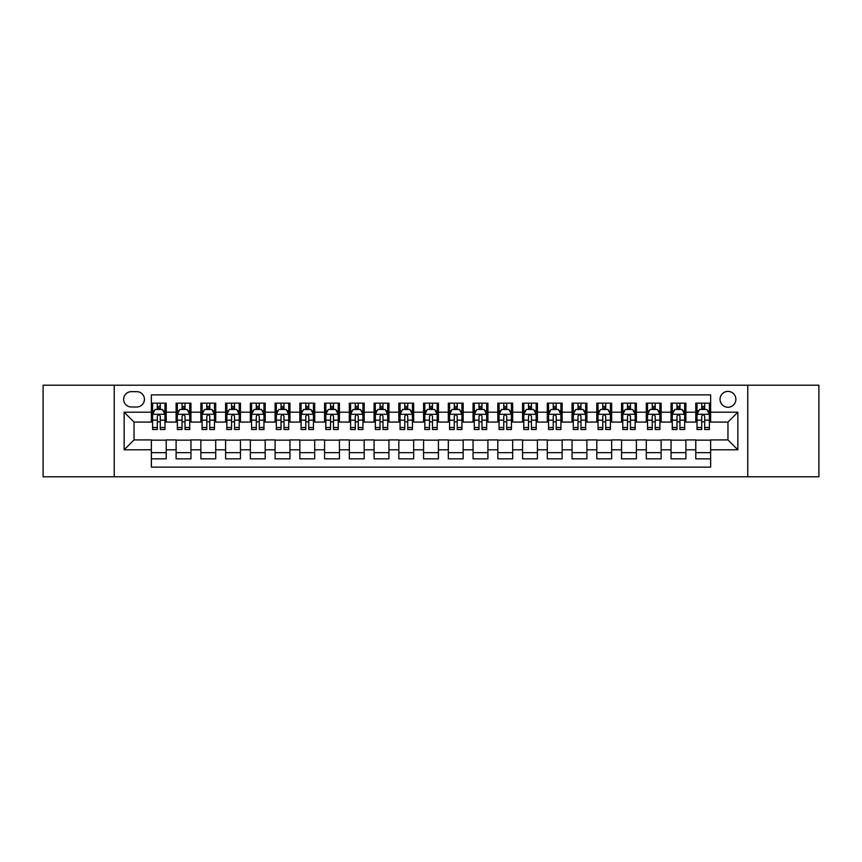 <?xml version="1.0" encoding="UTF-8"?>
<svg xmlns="http://www.w3.org/2000/svg" width="862" height="862" viewBox="0 0 862 862"><rect width="100%" height="100%" fill="white"/><g stroke="black" fill="none" stroke-linecap="round" stroke-linejoin="round"><path stroke-width="1.29" d="M727.959 391.402A7.92 7.92 0 0 0 720.039 399.322A7.92 7.92 0 0 0 727.959 407.241A7.92 7.92 0 0 0 735.879 399.322A7.92 7.92 0 0 0 727.959 391.402M747.753 476.783L818.9 476.783L818.9 385.217L747.753 385.217L747.753 476.783L114.247 476.783L114.247 385.217L43.1 385.217L43.1 476.783L114.247 476.783M710.633 403.157L695.785 403.157L695.785 412.198L685.893 412.198L685.893 422.089L695.785 422.089L695.785 412.198M685.893 412.198L685.893 403.157L671.045 403.157L671.045 412.198L661.143 412.198L661.143 422.089L671.045 422.089L671.045 412.198M661.143 412.198L661.143 403.157L646.295 403.157L646.295 412.198L636.393 412.198L636.393 422.089L646.295 422.089L646.295 412.198M636.393 412.198L636.393 403.157L621.545 403.157L621.545 412.198L611.654 412.198L611.654 422.089L621.545 422.089L621.545 412.198M611.654 412.198L611.654 403.157L596.806 403.157L596.806 412.198L586.903 412.198L586.903 422.089L596.806 422.089L596.806 412.198M586.903 412.198L586.903 403.157L572.056 403.157L572.056 412.198L562.153 412.198L562.153 422.089L572.056 422.089L572.056 412.198M562.153 412.198L562.153 403.157L547.305 403.157L547.305 412.198L537.414 412.198L537.414 422.089L547.305 422.089L547.305 412.198M537.414 412.198L537.414 403.157L522.566 403.157L522.566 412.198L512.664 412.198L512.664 422.089L522.566 422.089L522.566 412.198M512.664 412.198L512.664 403.157L497.816 403.157L497.816 412.198L487.914 412.198L487.914 422.089L497.816 422.089L497.816 412.198M487.914 412.198L487.914 403.157L473.066 403.157L473.066 412.198L463.174 412.198L463.174 422.089L473.066 422.089L473.066 412.198M463.174 412.198L463.174 403.157L448.326 403.157L448.326 412.198L438.424 412.198L438.424 422.089L448.326 422.089L448.326 412.198M438.424 412.198L438.424 403.157L423.576 403.157L423.576 412.198L413.674 412.198L413.674 422.089L423.576 422.089L423.576 412.198M413.674 412.198L413.674 403.157L398.826 403.157L398.826 412.198L388.934 412.198L388.934 422.089L398.826 422.089L398.826 412.198M388.934 412.198L388.934 403.157L374.086 403.157L374.086 412.198L364.184 412.198L364.184 422.089L374.086 422.089L374.086 412.198M364.184 412.198L364.184 403.157L349.336 403.157L349.336 412.198L339.434 412.198L339.434 422.089L349.336 422.089L349.336 412.198M339.434 412.198L339.434 403.157L324.586 403.157L324.586 412.198L314.695 412.198L314.695 422.089L324.586 422.089L324.586 412.198M314.695 412.198L314.695 403.157L299.847 403.157L299.847 412.198L289.944 412.198L289.944 422.089L299.847 422.089L299.847 412.198M289.944 412.198L289.944 403.157L275.097 403.157L275.097 412.198L265.194 412.198L265.194 422.089L275.097 422.089L275.097 412.198M265.194 412.198L265.194 403.157L250.346 403.157L250.346 412.198L240.455 412.198L240.455 422.089L250.346 422.089L250.346 412.198M240.455 412.198L240.455 403.157L225.607 403.157L225.607 412.198L215.705 412.198L215.705 422.089L225.607 422.089L225.607 412.198M215.705 412.198L215.705 403.157L200.857 403.157L200.857 412.198L190.955 412.198L190.955 422.089L200.857 422.089L200.857 412.198M190.955 412.198L190.955 403.157L176.107 403.157L176.107 422.089L166.215 422.089L166.215 403.157L151.367 403.157M151.367 458.843L166.215 458.843L166.215 439.911L176.107 439.911L176.107 458.843L190.955 458.843L190.955 439.911L200.857 439.911L200.857 449.802L190.955 449.802M200.857 449.802L200.857 458.843L215.705 458.843L215.705 439.911L225.607 439.911L225.607 449.802L215.705 449.802M225.607 449.802L225.607 458.843L240.455 458.843L240.455 439.911L250.346 439.911L250.346 449.802L240.455 449.802M250.346 449.802L250.346 458.843L265.194 458.843L265.194 439.911L275.097 439.911L275.097 449.802L265.194 449.802M275.097 449.802L275.097 458.843L289.944 458.843L289.944 439.911L299.847 439.911L299.847 449.802L289.944 449.802M299.847 449.802L299.847 458.843L314.695 458.843L314.695 439.911L324.586 439.911L324.586 449.802L314.695 449.802M324.586 449.802L324.586 458.843L339.434 458.843L339.434 439.911L349.336 439.911L349.336 449.802L339.434 449.802M349.336 449.802L349.336 458.843L364.184 458.843L364.184 439.911L374.086 439.911L374.086 449.802L364.184 449.802M374.086 449.802L374.086 458.843L388.934 458.843L388.934 439.911L398.826 439.911L398.826 449.802L388.934 449.802M398.826 449.802L398.826 458.843L413.674 458.843L413.674 439.911L423.576 439.911L423.576 449.802L413.674 449.802M423.576 449.802L423.576 458.843L438.424 458.843L438.424 439.911L448.326 439.911L448.326 449.802L438.424 449.802M448.326 449.802L448.326 458.843L463.174 458.843L463.174 439.911L473.066 439.911L473.066 449.802L463.174 449.802M473.066 449.802L473.066 458.843L487.914 458.843L487.914 439.911L497.816 439.911L497.816 449.802L487.914 449.802M497.816 449.802L497.816 458.843L512.664 458.843L512.664 439.911L522.566 439.911L522.566 449.802L512.664 449.802M522.566 449.802L522.566 458.843L537.414 458.843L537.414 439.911L547.305 439.911L547.305 449.802L537.414 449.802M547.305 449.802L547.305 458.843L562.153 458.843L562.153 439.911L572.056 439.911L572.056 449.802L562.153 449.802M572.056 449.802L572.056 458.843L586.903 458.843L586.903 439.911L596.806 439.911L596.806 449.802L586.903 449.802M596.806 449.802L596.806 458.843L611.654 458.843L611.654 439.911L621.545 439.911L621.545 449.802L611.654 449.802M621.545 449.802L621.545 458.843L636.393 458.843L636.393 439.911L646.295 439.911L646.295 449.802L636.393 449.802M646.295 449.802L646.295 458.843L661.143 458.843L661.143 439.911L671.045 439.911L671.045 449.802L661.143 449.802M671.045 449.802L671.045 458.843L685.893 458.843L685.893 439.911L695.785 439.911L695.785 449.802L685.893 449.802M131.326 406.993L136.767 406.993A7.672 7.672 0 0 0 144.439 399.322A7.672 7.672 0 0 0 136.767 391.65L131.326 391.65A7.672 7.672 0 0 0 123.654 399.322A7.672 7.672 0 0 0 131.326 406.993M747.753 385.217L114.247 385.217M710.633 412.198L710.633 394.871L151.367 394.871L151.367 422.089L134.041 422.089L134.041 439.911L151.367 439.911L151.367 467.129L710.633 467.129L710.633 439.911L727.959 439.911L727.959 422.089L710.633 422.089L710.633 412.198L737.85 412.198L737.85 449.802L710.633 449.802M151.367 449.802L124.15 449.802L124.15 412.198L151.367 412.198M695.785 449.802L695.785 458.843L710.633 458.843M151.367 409.342L152.606 409.342M157.304 409.342L160.278 409.342M164.976 409.342L166.215 409.342M151.367 421.841L152.606 421.841M157.304 421.841L160.278 421.841M164.976 421.841L166.215 421.841M151.367 440.159L166.215 440.159M151.367 452.658L166.215 452.658M176.107 421.841L177.346 421.841M182.054 421.841L185.018 421.841M189.726 421.841L190.955 421.841M176.107 409.342L177.346 409.342M182.054 409.342L185.018 409.342M189.726 409.342L190.955 409.342M176.107 440.159L190.955 440.159M176.107 452.658L190.955 452.658M200.857 440.159L215.705 440.159M200.857 452.658L215.705 452.658M200.857 409.342L202.096 409.342M206.794 409.342L209.768 409.342M214.466 409.342L215.705 409.342M200.857 421.841L202.096 421.841M206.794 421.841L209.768 421.841M214.466 421.841L215.705 421.841M225.607 440.159L240.455 440.159M225.607 452.658L240.455 452.658M225.607 409.342L226.846 409.342M231.544 409.342L234.518 409.342M239.216 409.342L240.455 409.342M225.607 421.841L226.846 421.841M231.544 421.841L234.518 421.841M239.216 421.841L240.455 421.841M250.346 440.159L265.194 440.159M250.346 452.658L265.194 452.658M250.346 409.342L251.585 409.342M256.294 409.342L259.257 409.342M263.966 409.342L265.194 409.342M250.346 421.841L251.585 421.841M256.294 421.841L259.257 421.841M263.966 421.841L265.194 421.841M275.097 440.159L289.944 440.159M275.097 452.658L289.944 452.658M275.097 409.342L276.336 409.342M281.034 409.342L284.007 409.342M288.705 409.342L289.944 409.342M275.097 421.841L276.336 421.841M281.034 421.841L284.007 421.841M288.705 421.841L289.944 421.841M299.847 440.159L314.695 440.159M299.847 452.658L314.695 452.658M299.847 409.342L301.086 409.342M305.784 409.342L308.758 409.342M313.456 409.342L314.695 409.342M299.847 421.841L301.086 421.841M305.784 421.841L308.758 421.841M313.456 421.841L314.695 421.841M324.586 440.159L339.434 440.159M324.586 452.658L339.434 452.658M324.586 409.342L325.825 409.342M330.534 409.342L333.497 409.342M338.206 409.342L339.434 409.342M324.586 421.841L325.825 421.841M330.534 421.841L333.497 421.841M338.206 421.841L339.434 421.841M349.336 440.159L364.184 440.159M349.336 452.658L364.184 452.658M349.336 409.342L350.575 409.342M355.273 409.342L358.247 409.342M362.945 409.342L364.184 409.342M349.336 421.841L350.575 421.841M355.273 421.841L358.247 421.841M362.945 421.841L364.184 421.841M374.086 440.159L388.934 440.159M374.086 452.658L388.934 452.658M374.086 409.342L375.326 409.342M380.023 409.342L382.987 409.342M387.695 409.342L388.934 409.342M374.086 421.841L375.326 421.841M380.023 421.841L382.987 421.841M387.695 421.841L388.934 421.841M398.826 440.159L413.674 440.159M398.826 452.658L413.674 452.658M398.826 409.342L400.065 409.342M404.774 409.342L407.737 409.342M412.445 409.342L413.674 409.342M398.826 421.841L400.065 421.841M404.774 421.841L407.737 421.841M412.445 421.841L413.674 421.841M423.576 440.159L438.424 440.159M423.576 452.658L438.424 452.658M423.576 409.342L424.815 409.342M429.513 409.342L432.487 409.342M437.185 409.342L438.424 409.342M423.576 421.841L424.815 421.841M429.513 421.841L432.487 421.841M437.185 421.841L438.424 421.841M448.326 440.159L463.174 440.159M448.326 452.658L463.174 452.658M448.326 409.342L449.555 409.342M454.263 409.342L457.226 409.342M461.935 409.342L463.174 409.342M448.326 421.841L449.555 421.841M454.263 421.841L457.226 421.841M461.935 421.841L463.174 421.841M473.066 440.159L487.914 440.159M473.066 452.658L487.914 452.658M473.066 409.342L474.305 409.342M479.013 409.342L481.977 409.342M486.674 409.342L487.914 409.342M473.066 421.841L474.305 421.841M479.013 421.841L481.977 421.841M486.674 421.841L487.914 421.841M497.816 440.159L512.664 440.159M497.816 452.658L512.664 452.658M497.816 409.342L499.055 409.342M503.753 409.342L506.727 409.342M511.425 409.342L512.664 409.342M497.816 421.841L499.055 421.841M503.753 421.841L506.727 421.841M511.425 421.841L512.664 421.841M522.566 440.159L537.414 440.159M522.566 452.658L537.414 452.658M522.566 409.342L523.794 409.342M528.503 409.342L531.466 409.342M536.175 409.342L537.414 409.342M522.566 421.841L523.794 421.841M528.503 421.841L531.466 421.841M536.175 421.841L537.414 421.841M547.305 440.159L562.153 440.159M547.305 452.658L562.153 452.658M547.305 409.342L548.544 409.342M553.242 409.342L556.216 409.342M560.914 409.342L562.153 409.342M547.305 421.841L548.544 421.841M553.242 421.841L556.216 421.841M560.914 421.841L562.153 421.841M572.056 440.159L586.903 440.159M572.056 452.658L586.903 452.658M572.056 409.342L573.295 409.342M577.993 409.342L580.966 409.342M585.664 409.342L586.903 409.342M572.056 421.841L573.295 421.841M577.993 421.841L580.966 421.841M585.664 421.841L586.903 421.841M596.806 440.159L611.654 440.159M596.806 452.658L611.654 452.658M596.806 409.342L598.034 409.342M602.743 409.342L605.706 409.342M610.415 409.342L611.654 409.342M596.806 421.841L598.034 421.841M602.743 421.841L605.706 421.841M610.415 421.841L611.654 421.841M621.545 440.159L636.393 440.159M621.545 452.658L636.393 452.658M621.545 409.342L622.784 409.342M627.482 409.342L630.456 409.342M635.154 409.342L636.393 409.342M621.545 421.841L622.784 421.841M627.482 421.841L630.456 421.841M635.154 421.841L636.393 421.841M646.295 440.159L661.143 440.159M646.295 452.658L661.143 452.658M646.295 409.342L647.534 409.342M652.232 409.342L655.206 409.342M659.904 409.342L661.143 409.342M646.295 421.841L647.534 421.841M652.232 421.841L655.206 421.841M659.904 421.841L661.143 421.841M671.045 440.159L685.893 440.159M671.045 452.658L685.893 452.658M671.045 409.342L672.274 409.342M676.982 409.342L679.946 409.342M684.654 409.342L685.893 409.342M671.045 421.841L672.274 421.841M676.982 421.841L679.946 421.841M684.654 421.841L685.893 421.841M695.785 440.159L710.633 440.159M695.785 452.658L710.633 452.658M695.785 409.342L697.024 409.342M701.722 409.342L704.696 409.342M709.394 409.342L710.633 409.342M695.785 421.841L697.024 421.841M701.722 421.841L704.696 421.841M709.394 421.841L710.633 421.841M134.041 422.089L124.15 412.198M134.041 439.911L124.15 449.802M737.85 412.198L727.959 422.089M737.85 449.802L727.959 439.911M160.278 406.379L157.304 406.379M164.976 427.498L160.278 427.498L160.278 429.513L164.976 429.513L164.976 414.417L162.498 409.472L155.074 409.472L152.606 414.417L152.606 429.513L157.304 429.513L157.304 427.498L152.606 427.498M152.606 414.417L152.606 403.157M164.976 414.417L164.976 403.157M157.304 409.472L157.304 403.157M160.278 403.157L160.278 409.472M160.278 427.498L160.278 416.271C159.287 414.374 158.296 414.374 157.304 416.271L157.304 427.498M185.018 406.379L182.054 406.379M189.726 427.498L185.018 427.498L185.018 429.513L189.726 429.513L189.726 414.417L187.248 409.472L179.824 409.472L177.346 414.417L177.346 429.513L182.054 429.513L182.054 427.498L177.346 427.498M177.346 414.417L177.346 403.157M189.726 414.417L189.726 403.157M182.054 409.472L182.054 403.157M185.018 403.157L185.018 409.472M185.018 427.498L185.018 416.271C184.037 414.374 183.046 414.374 182.054 416.271L182.054 427.498M209.768 406.379L206.794 406.379M214.466 427.498L209.768 427.498L209.768 429.513L214.466 429.513L214.466 414.417L211.998 409.472L204.574 409.472L202.096 414.417L202.096 429.513L206.794 429.513L206.794 427.498L202.096 427.498M202.096 414.417L202.096 403.157M214.466 414.417L214.466 403.157M206.794 409.472L206.794 403.157M209.768 403.157L209.768 409.472M209.768 427.498L209.768 416.271C208.776 414.374 207.785 414.374 206.794 416.271L206.794 427.498M234.518 406.379L231.544 406.379M239.216 427.498L234.518 427.498L234.518 429.513L239.216 429.513L239.216 414.417L236.738 409.472L229.314 409.472L226.846 414.417L226.846 429.513L231.544 429.513L231.544 427.498L226.846 427.498M226.846 414.417L226.846 403.157M239.216 414.417L239.216 403.157M231.544 409.472L231.544 403.157M234.518 403.157L234.518 409.472M234.518 427.498L234.518 416.271C233.527 414.374 232.535 414.374 231.544 416.271L231.544 427.498M259.257 406.379L256.294 406.379M263.966 427.498L259.257 427.498L259.257 429.513L263.966 429.513L263.966 414.417L261.488 409.472L254.064 409.472L251.585 414.417L251.585 429.513L256.294 429.513L256.294 427.498L251.585 427.498M251.585 414.417L251.585 403.157M263.966 414.417L263.966 403.157M256.294 409.472L256.294 403.157M259.257 403.157L259.257 409.472M259.257 427.498L259.257 416.271C258.277 414.374 257.285 414.374 256.294 416.271L256.294 427.498M284.007 406.379L281.034 406.379M288.705 427.498L284.007 427.498L284.007 429.513L288.705 429.513L288.705 414.417L286.238 409.472L278.814 409.472L276.336 414.417L276.336 429.513L281.034 429.513L281.034 427.498L276.336 427.498M276.336 414.417L276.336 403.157M288.705 414.417L288.705 403.157M281.034 409.472L281.034 403.157M284.007 403.157L284.007 409.472M284.007 427.498L284.007 416.271C283.016 414.374 282.025 414.374 281.034 416.271L281.034 427.498M308.758 406.379L305.784 406.379M313.456 427.498L308.758 427.498L308.758 429.513L313.456 429.513L313.456 414.417L310.977 409.472L303.553 409.472L301.086 414.417L301.086 429.513L305.784 429.513L305.784 427.498L301.086 427.498M301.086 414.417L301.086 403.157M313.456 414.417L313.456 403.157M305.784 409.472L305.784 403.157M308.758 403.157L308.758 409.472M308.758 427.498L308.758 416.271C307.766 414.374 306.775 414.374 305.784 416.271L305.784 427.498M333.497 406.379L330.534 406.379M338.206 427.498L333.497 427.498L333.497 429.513L338.206 429.513L338.206 414.417L335.727 409.472L328.303 409.472L325.825 414.417L325.825 429.513L330.534 429.513L330.534 427.498L325.825 427.498M325.825 414.417L325.825 403.157M338.206 414.417L338.206 403.157M330.534 409.472L330.534 403.157M333.497 403.157L333.497 409.472M333.497 427.498L333.497 416.271C332.506 414.374 331.525 414.374 330.534 416.271L330.534 427.498M358.247 406.379L355.273 406.379M362.945 427.498L358.247 427.498L358.247 429.513L362.945 429.513L362.945 414.417L360.478 409.472L353.054 409.472L350.575 414.417L350.575 429.513L355.273 429.513L355.273 427.498L350.575 427.498M350.575 414.417L350.575 403.157M362.945 414.417L362.945 403.157M355.273 409.472L355.273 403.157M358.247 403.157L358.247 409.472M358.247 427.498L358.247 416.271C357.256 414.374 356.265 414.374 355.273 416.271L355.273 427.498M382.987 406.379L380.023 406.379M387.695 427.498L382.987 427.498L382.987 429.513L387.695 429.513L387.695 414.417L385.217 409.472L377.793 409.472L375.326 414.417L375.326 429.513L380.023 429.513L380.023 427.498L375.326 427.498M375.326 414.417L375.326 403.157M387.695 414.417L387.695 403.157M380.023 409.472L380.023 403.157M382.987 403.157L382.987 409.472M382.987 427.498L382.987 416.271C382.006 414.374 381.015 414.374 380.023 416.271L380.023 427.498M407.737 406.379L404.774 406.379M412.445 427.498L407.737 427.498L407.737 429.513L412.445 429.513L412.445 414.417L409.967 409.472L402.543 409.472L400.065 414.417L400.065 429.513L404.774 429.513L404.774 427.498L400.065 427.498M400.065 414.417L400.065 403.157M412.445 414.417L412.445 403.157M404.774 409.472L404.774 403.157M407.737 403.157L407.737 409.472M407.737 427.498L407.737 416.271C406.745 414.374 405.765 414.374 404.774 416.271L404.774 427.498M432.487 406.379L429.513 406.379M437.185 427.498L432.487 427.498L432.487 429.513L437.185 429.513L437.185 414.417L434.707 409.472L427.293 409.472L424.815 414.417L424.815 429.513L429.513 429.513L429.513 427.498L424.815 427.498M424.815 414.417L424.815 403.157M437.185 414.417L437.185 403.157M429.513 409.472L429.513 403.157M432.487 403.157L432.487 409.472M432.487 427.498L432.487 416.271C431.496 414.374 430.504 414.374 429.513 416.271L429.513 427.498M457.226 406.379L454.263 406.379M461.935 427.498L457.226 427.498L457.226 429.513L461.935 429.513L461.935 414.417L459.457 409.472L452.033 409.472L449.555 414.417L449.555 429.513L454.263 429.513L454.263 427.498L449.555 427.498M449.555 414.417L449.555 403.157M461.935 414.417L461.935 403.157M454.263 409.472L454.263 403.157M457.226 403.157L457.226 409.472M457.226 427.498L457.226 416.271C456.246 414.374 455.255 414.374 454.263 416.271L454.263 427.498M481.977 406.379L479.013 406.379M486.674 427.498L481.977 427.498L481.977 429.513L486.674 429.513L486.674 414.417L484.207 409.472L476.783 409.472L474.305 414.417L474.305 429.513L479.013 429.513L479.013 427.498L474.305 427.498M474.305 414.417L474.305 403.157M486.674 414.417L486.674 403.157M479.013 409.472L479.013 403.157M481.977 403.157L481.977 409.472M481.977 427.498L481.977 416.271C480.985 414.374 479.994 414.374 479.013 416.271L479.013 427.498M506.727 406.379L503.753 406.379M511.425 427.498L506.727 427.498L506.727 429.513L511.425 429.513L511.425 414.417L508.946 409.472L501.522 409.472L499.055 414.417L499.055 429.513L503.753 429.513L503.753 427.498L499.055 427.498M499.055 414.417L499.055 403.157M511.425 414.417L511.425 403.157M503.753 409.472L503.753 403.157M506.727 403.157L506.727 409.472M506.727 427.498L506.727 416.271C505.735 414.374 504.744 414.374 503.753 416.271L503.753 427.498M531.466 406.379L528.503 406.379M536.175 427.498L531.466 427.498L531.466 429.513L536.175 429.513L536.175 414.417L533.697 409.472L526.273 409.472L523.794 414.417L523.794 429.513L528.503 429.513L528.503 427.498L523.794 427.498M523.794 414.417L523.794 403.157M536.175 414.417L536.175 403.157M528.503 409.472L528.503 403.157M531.466 403.157L531.466 409.472M531.466 427.498L531.466 416.271C530.486 414.374 529.494 414.374 528.503 416.271L528.503 427.498M556.216 406.379L553.242 406.379M560.914 427.498L556.216 427.498L556.216 429.513L560.914 429.513L560.914 414.417L558.447 409.472L551.023 409.472L548.544 414.417L548.544 429.513L553.242 429.513L553.242 427.498L548.544 427.498M548.544 414.417L548.544 403.157M560.914 414.417L560.914 403.157M553.242 409.472L553.242 403.157M556.216 403.157L556.216 409.472M556.216 427.498L556.216 416.271C555.225 414.374 554.234 414.374 553.242 416.271L553.242 427.498M580.966 406.379L577.993 406.379M585.664 427.498L580.966 427.498L580.966 429.513L585.664 429.513L585.664 414.417L583.186 409.472L575.762 409.472L573.295 414.417L573.295 429.513L577.993 429.513L577.993 427.498L573.295 427.498M573.295 414.417L573.295 403.157M585.664 414.417L585.664 403.157M577.993 409.472L577.993 403.157M580.966 403.157L580.966 409.472M580.966 427.498L580.966 416.271C579.975 414.374 578.984 414.374 577.993 416.271L577.993 427.498M605.706 406.379L602.743 406.379M610.415 427.498L605.706 427.498L605.706 429.513L610.415 429.513L610.415 414.417L607.936 409.472L600.512 409.472L598.034 414.417L598.034 429.513L602.743 429.513L602.743 427.498L598.034 427.498M598.034 414.417L598.034 403.157M610.415 414.417L610.415 403.157M602.743 409.472L602.743 403.157M605.706 403.157L605.706 409.472M605.706 427.498L605.706 416.271C604.725 414.374 603.734 414.374 602.743 416.271L602.743 427.498M630.456 406.379L627.482 406.379M635.154 427.498L630.456 427.498L630.456 429.513L635.154 429.513L635.154 414.417L632.686 409.472L625.262 409.472L622.784 414.417L622.784 429.513L627.482 429.513L627.482 427.498L622.784 427.498M622.784 414.417L622.784 403.157M635.154 414.417L635.154 403.157M627.482 409.472L627.482 403.157M630.456 403.157L630.456 409.472M630.456 427.498L630.456 416.271C629.465 414.374 628.473 414.374 627.482 416.271L627.482 427.498M655.206 406.379L652.232 406.379M659.904 427.498L655.206 427.498L655.206 429.513L659.904 429.513L659.904 414.417L657.426 409.472L650.002 409.472L647.534 414.417L647.534 429.513L652.232 429.513L652.232 427.498L647.534 427.498M647.534 414.417L647.534 403.157M659.904 414.417L659.904 403.157M652.232 409.472L652.232 403.157M655.206 403.157L655.206 409.472M655.206 427.498L655.206 416.271C654.215 414.374 653.224 414.374 652.232 416.271L652.232 427.498M679.946 406.379L676.982 406.379M684.654 427.498L679.946 427.498L679.946 429.513L684.654 429.513L684.654 414.417L682.176 409.472L674.752 409.472L672.274 414.417L672.274 429.513L676.982 429.513L676.982 427.498L672.274 427.498M672.274 414.417L672.274 403.157M684.654 414.417L684.654 403.157M676.982 409.472L676.982 403.157M679.946 403.157L679.946 409.472M679.946 427.498L679.946 416.271C678.965 414.374 677.974 414.374 676.982 416.271L676.982 427.498M704.696 406.379L701.722 406.379M709.394 427.498L704.696 427.498L704.696 429.513L709.394 429.513L709.394 414.417L706.926 409.472L699.502 409.472L697.024 414.417L697.024 429.513L701.722 429.513L701.722 427.498L697.024 427.498M697.024 414.417L697.024 403.157M709.394 414.417L709.394 403.157M701.722 409.472L701.722 403.157M704.696 403.157L704.696 409.472M704.696 427.498L704.696 416.271C703.704 414.374 702.713 414.374 701.722 416.271L701.722 427.498M176.107 449.802L166.215 449.802M176.107 412.198L166.215 412.198M164.911 414.299L152.66 414.299M152.606 410.829L154.395 410.829M163.187 410.829L164.976 410.829M157.304 420.16L152.606 420.16M164.976 420.16L160.278 420.16M160.278 407.952L157.304 407.952M189.662 414.299L177.41 414.299M177.346 410.829L179.145 410.829M187.927 410.829L189.726 410.829M182.054 420.16L177.346 420.16M189.726 420.16L185.018 420.16M185.018 407.952L182.054 407.952M214.412 414.299L202.161 414.299M202.096 410.829L203.885 410.829M212.677 410.829L214.466 410.829M206.794 420.16L202.096 420.16M214.466 420.16L209.768 420.16M209.768 407.952L206.794 407.952M239.151 414.299L226.9 414.299M226.846 410.829L228.635 410.829M237.416 410.829L239.216 410.829M231.544 420.16L226.846 420.16M239.216 420.16L234.518 420.16M234.518 407.952L231.544 407.952M263.901 414.299L251.65 414.299M251.585 410.829L253.385 410.829M262.167 410.829L263.966 410.829M256.294 420.16L251.585 420.16M263.966 420.16L259.257 420.16M259.257 407.952L256.294 407.952M288.651 414.299L276.4 414.299M276.336 410.829L278.124 410.829M286.917 410.829L288.705 410.829M281.034 420.16L276.336 420.16M288.705 420.16L284.007 420.16M284.007 407.952L281.034 407.952M313.391 414.299L301.14 414.299M301.086 410.829L302.874 410.829M311.656 410.829L313.456 410.829M305.784 420.16L301.086 420.16M313.456 420.16L308.758 420.16M308.758 407.952L305.784 407.952M338.141 414.299L325.89 414.299M325.825 410.829L327.625 410.829M336.406 410.829L338.206 410.829M330.534 420.16L325.825 420.16M338.206 420.16L333.497 420.16M333.497 407.952L330.534 407.952M362.88 414.299L350.64 414.299M350.575 410.829L352.364 410.829M361.156 410.829L362.945 410.829M355.273 420.16L350.575 420.16M362.945 420.16L358.247 420.16M358.247 407.952L355.273 407.952M387.631 414.299L375.379 414.299M375.326 410.829L377.114 410.829M385.896 410.829L387.695 410.829M380.023 420.16L375.326 420.16M387.695 420.16L382.987 420.16M382.987 407.952L380.023 407.952M412.381 414.299L400.13 414.299M400.065 410.829L401.864 410.829M410.646 410.829L412.445 410.829M404.774 420.16L400.065 420.16M412.445 420.16L407.737 420.16M407.737 407.952L404.774 407.952M437.12 414.299L424.88 414.299M424.815 410.829L426.604 410.829M435.396 410.829L437.185 410.829M429.513 420.16L424.815 420.16M437.185 420.16L432.487 420.16M432.487 407.952L429.513 407.952M461.87 414.299L449.619 414.299M449.555 410.829L451.354 410.829M460.136 410.829L461.935 410.829M454.263 420.16L449.555 420.16M461.935 420.16L457.226 420.16M457.226 407.952L454.263 407.952M486.621 414.299L474.369 414.299M474.305 410.829L476.104 410.829M484.886 410.829L486.674 410.829M479.013 420.16L474.305 420.16M486.674 420.16L481.977 420.16M481.977 407.952L479.013 407.952M511.36 414.299L499.12 414.299M499.055 410.829L500.844 410.829M509.636 410.829L511.425 410.829M503.753 420.16L499.055 420.16M511.425 420.16L506.727 420.16M506.727 407.952L503.753 407.952M536.11 414.299L523.859 414.299M523.794 410.829L525.594 410.829M534.375 410.829L536.175 410.829M528.503 420.16L523.794 420.16M536.175 420.16L531.466 420.16M531.466 407.952L528.503 407.952M560.86 414.299L548.609 414.299M548.544 410.829L550.344 410.829M559.126 410.829L560.914 410.829M553.242 420.16L548.544 420.16M560.914 420.16L556.216 420.16M556.216 407.952L553.242 407.952M585.6 414.299L573.349 414.299M573.295 410.829L575.083 410.829M583.876 410.829L585.664 410.829M577.993 420.16L573.295 420.16M585.664 420.16L580.966 420.16M580.966 407.952L577.993 407.952M610.35 414.299L598.099 414.299M598.034 410.829L599.833 410.829M608.615 410.829L610.415 410.829M602.743 420.16L598.034 420.16M610.415 420.16L605.706 420.16M605.706 407.952L602.743 407.952M635.1 414.299L622.849 414.299M622.784 410.829L624.584 410.829M633.365 410.829L635.154 410.829M627.482 420.16L622.784 420.16M635.154 420.16L630.456 420.16M630.456 407.952L627.482 407.952M659.839 414.299L647.588 414.299M647.534 410.829L649.323 410.829M658.115 410.829L659.904 410.829M652.232 420.16L647.534 420.16M659.904 420.16L655.206 420.16M655.206 407.952L652.232 407.952M684.59 414.299L672.338 414.299M672.274 410.829L674.073 410.829M682.855 410.829L684.654 410.829M676.982 420.16L672.274 420.16M684.654 420.16L679.946 420.16M679.946 407.952L676.982 407.952M709.34 414.299L697.089 414.299M697.024 410.829L698.813 410.829M707.605 410.829L709.394 410.829M701.722 420.16L697.024 420.16M709.394 420.16L704.696 420.16M704.696 407.952L701.722 407.952"/></g></svg>
